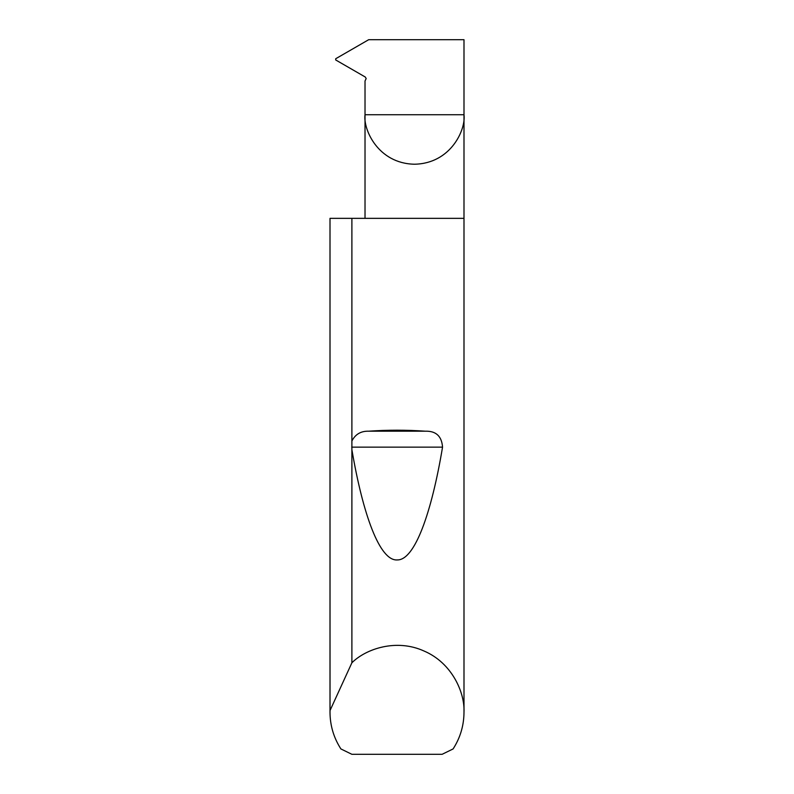 <?xml version="1.0" encoding="UTF-8"?>
<svg xmlns="http://www.w3.org/2000/svg" width="794" height="794" viewBox="0 0 794 794"><rect width="100%" height="100%" fill="white"/><g stroke="black" fill="none" stroke-linecap="round" stroke-linejoin="round"><path stroke-width="1.19" d="M365.022 218.35L365.022 114.733L463.994 114.733L463.994 39.7L368.684 39.7L335.713 58.736L335.713 59.967L365.28 77.028L366.173 78.566L365.022 80.968L365.022 114.733C363.037 129.204 377.884 163.544 414.508 164.219C451.131 163.544 465.979 129.204 463.994 114.733L463.994 712.317C463.904 725.577 460.272 737.785 453.096 748.941L442.129 754.3L351.871 754.3L340.904 748.941C333.728 737.785 330.096 725.577 330.006 712.317L330.006 218.35L330.026 710.531L351.891 662.782C365.945 648.728 396.534 638.445 424.075 651.04C451.935 662.921 464.927 692.457 463.994 712.317M351.891 440.998C355.365 434.249 360.962 430.983 368.674 431.192C387.561 429.872 406.439 429.872 425.326 431.192C436.005 430.884 441.742 436.204 442.546 447.131C431.628 512.527 414.845 560.296 397.298 559.929C379.76 561.279 362.898 514.462 351.891 449.682L351.891 218.35L463.994 218.35M351.891 662.782L351.891 449.682M330.006 712.317L330.026 710.531M351.891 218.35L330.026 218.35M368.674 431.192L425.326 431.192M351.702 447.131L442.546 447.131"/></g></svg>
